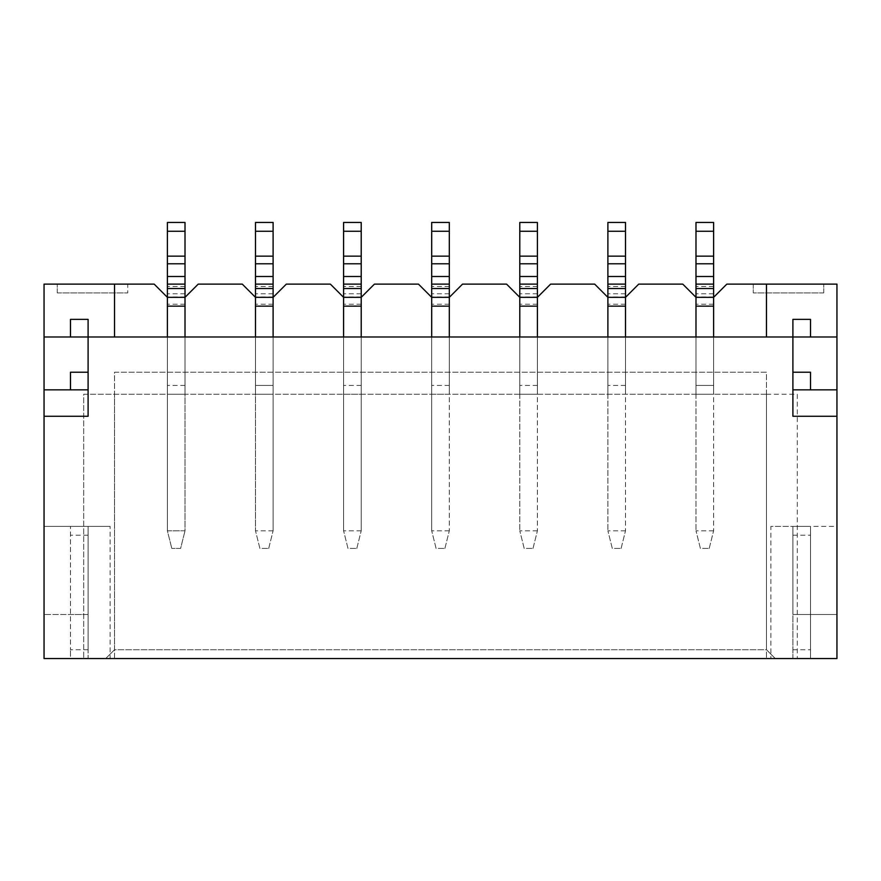<?xml version="1.0" encoding="UTF-8"?>
<svg xmlns="http://www.w3.org/2000/svg" width="881" height="881" viewBox="0 0 881 881"><rect width="100%" height="100%" fill="white"/><g stroke="black" fill="none" stroke-linecap="round" stroke-linejoin="round"><path stroke-width="0.66" stroke-dasharray="4.41 3.3" d="M273.11 222.453L273.11 530.803L273.11 336.983L273.11 385.438L273.11 336.983L255.49 336.983L255.49 530.803L255.49 306.148M255.49 222.453L255.49 336.983L273.11 336.983L167.39 336.983L167.39 530.803L167.39 306.148M273.11 385.438L273.11 394.248L273.11 385.438L255.49 385.438L273.11 385.438M273.11 306.148L273.11 297.338L255.49 297.338L242.275 284.123L198.225 284.123L185.01 297.338L167.39 297.338L154.175 284.123L127.745 284.123L127.745 292.933L127.745 284.123L44.05 284.123L44.05 526.398L110.125 526.398L110.125 658.548L70.48 658.548L70.48 649.738L70.48 658.548L88.1 658.548L88.1 649.738L88.1 658.548L44.05 658.548L44.05 526.398L88.1 526.398L70.48 526.398L70.48 649.738L70.48 526.398L88.1 526.398L88.1 649.738L88.1 614.498L70.48 614.498L88.1 614.498L88.1 526.398L88.1 658.548L88.1 614.498L44.05 614.498L88.1 614.498L88.1 526.398L110.125 526.398M268.705 548.423L273.11 530.803L268.705 548.423L259.895 548.423L255.49 530.803L259.895 548.423L268.705 548.423M273.099 530.836L255.501 530.836L273.099 530.836M343.59 222.453L343.59 530.803L343.59 336.983L273.11 336.983L273.11 394.248L273.11 336.983L273.11 394.248L255.49 394.248L273.11 394.248L255.49 394.248L273.11 394.248L273.11 336.983L255.49 336.983L273.11 336.983L255.49 336.983L273.11 336.983L255.49 336.983L255.49 394.248L255.49 336.983L255.49 394.248L255.49 336.983L273.11 336.983L273.11 297.338L286.325 284.123L330.375 284.123L343.59 297.338L343.59 306.148M361.21 222.453L361.21 530.803L361.21 336.983L361.21 385.438L361.21 336.983L343.59 336.983L343.59 394.248L343.59 297.338L361.21 297.338L361.21 336.983L343.59 336.983L361.21 336.983L343.59 336.983L361.21 336.983L343.59 336.983L361.21 336.983L343.59 336.983L361.21 336.983L343.59 336.983L343.59 394.248L343.59 336.983L343.59 394.248L343.59 336.983L361.21 336.983L361.21 394.248L361.21 336.983L361.21 394.248L361.21 336.983L431.69 336.983L431.69 530.803L431.69 306.148M361.21 306.148L361.21 297.338L374.425 284.123L418.475 284.123L431.69 297.338L449.31 297.338L449.31 530.803L449.31 336.983L449.31 385.438L449.31 336.983L431.69 336.983L449.31 336.983L431.69 336.983L449.31 336.983L431.69 336.983L449.31 336.983L431.69 336.983L431.69 222.453M356.805 548.423L361.21 530.803L356.805 548.423L347.995 548.423L343.59 530.803L347.995 548.423L356.805 548.423M361.199 530.836L343.601 530.836L361.199 530.836M449.31 222.453L449.31 336.983L431.69 336.983L449.31 336.983L431.69 336.983L431.69 394.248L431.69 336.983L431.69 394.248L431.69 336.983L449.31 336.983L449.31 394.248L449.31 336.983L449.31 394.248L449.31 336.983L519.79 336.983L519.79 530.803L519.79 306.148M449.31 306.148L449.31 297.338L462.525 284.123L506.575 284.123L519.79 297.338L537.41 297.338L537.41 530.803L537.41 336.983L537.41 385.438L537.41 336.983L519.79 336.983L537.41 336.983L519.79 336.983L537.41 336.983L519.79 336.983L537.41 336.983L519.79 336.983L519.79 222.453M444.905 548.423L449.31 530.803L444.905 548.423L436.095 548.423L431.69 530.803L436.095 548.423L444.905 548.423M449.299 530.836L431.701 530.836L449.299 530.836M537.41 222.453L537.41 336.983L519.79 336.983L537.41 336.983L519.79 336.983L519.79 394.248L519.79 336.983L519.79 394.248L519.79 336.983L537.41 336.983L537.41 394.248L537.41 336.983L537.41 394.248L537.41 336.983L607.89 336.983L607.89 530.803L607.89 306.148M537.41 306.148L537.41 297.338L550.625 284.123L594.675 284.123L607.89 297.338L625.51 297.338L625.51 530.803L625.51 336.983L625.51 385.438L625.51 336.983L607.89 336.983L625.51 336.983L607.89 336.983L625.51 336.983L607.89 336.983L625.51 336.983L607.89 336.983L607.89 222.453M533.005 548.423L537.41 530.803L533.005 548.423L524.195 548.423L519.79 530.803L524.195 548.423L533.005 548.423M537.399 530.836L519.801 530.836L537.399 530.836M625.51 222.453L625.51 336.983L607.89 336.983L625.51 336.983L607.89 336.983L607.89 394.248L607.89 336.983L607.89 394.248L607.89 336.983L625.51 336.983L625.51 394.248L625.51 336.983L625.51 394.248L625.51 336.983L695.99 336.983L695.99 530.803L695.99 306.148M625.51 306.148L625.51 297.338L638.725 284.123L682.775 284.123L695.99 297.338L713.61 297.338L713.61 530.803L713.61 336.983L713.61 385.438L713.61 336.983L695.99 336.983L713.61 336.983L695.99 336.983L713.61 336.983L695.99 336.983L713.61 336.983L695.99 336.983L695.99 222.453M621.105 548.423L625.51 530.803L621.105 548.423L612.295 548.423L607.89 530.803L612.295 548.423L621.105 548.423M625.499 530.836L607.901 530.836L625.499 530.836M713.61 222.453L713.61 336.983L695.99 336.983L792.9 336.983L792.9 319.363L810.52 319.363L810.52 336.983L792.9 336.983L792.9 372.223L810.52 372.223L810.52 389.843L792.9 389.843L792.9 372.223M713.61 385.438L713.61 394.248L713.61 385.438L695.99 385.438L713.61 385.438M713.61 306.148L713.61 297.338L726.825 284.123L753.255 284.123L753.255 292.933L753.255 284.123L836.95 284.123L836.95 526.398L770.875 526.398L770.875 658.548L792.9 658.548L792.9 614.498L810.52 614.498L810.52 526.398L810.52 649.738L810.52 614.498L792.9 614.498L792.9 526.398L810.52 526.398L792.9 526.398L792.9 658.548L810.52 658.548L810.52 649.738L810.52 658.548L792.9 658.548L836.95 658.548L836.95 614.498L792.9 614.498L792.9 658.548L792.9 526.398L770.875 526.398M709.205 548.423L713.61 530.803L709.205 548.423L700.395 548.423L695.99 530.803L700.395 548.423L709.205 548.423M713.599 530.836L696.001 530.836L713.599 530.836M185.01 222.453L185.01 336.983L167.39 336.983L185.01 336.983L185.01 394.248L185.01 336.983L88.1 336.983L88.1 319.363L70.48 319.363L70.48 336.983L88.1 336.983L88.1 372.223L70.48 372.223L70.48 389.843L88.1 389.843L88.1 372.223M167.39 222.453L167.39 336.983L185.01 336.983L185.01 530.803L167.39 530.803L171.795 548.423L167.401 530.836L185.01 530.803L185.01 336.983L167.39 336.983L185.01 336.983L167.39 336.983L167.39 394.248L167.39 336.983L167.39 394.248L167.39 336.983L185.01 336.983L185.01 306.148M180.605 548.423L171.795 548.423L180.605 548.423L184.999 530.836L180.605 548.423M770.875 658.548L110.125 658.548M105.72 658.548L797.305 658.548L83.695 658.548L105.72 658.548L114.53 649.738L105.72 658.548L114.53 649.738L114.53 394.248L114.53 649.738L114.53 394.248L114.53 649.738L766.47 649.738L775.28 658.548L766.47 649.738L766.47 394.248L766.47 649.738L114.53 649.738L105.72 658.548M114.53 658.548L114.53 372.223L766.47 372.223L766.47 658.548L766.47 372.223L114.53 372.223L114.53 658.548M57.265 292.933L57.265 284.123L57.265 292.933L127.745 292.933L57.265 292.933M823.735 292.933L753.255 292.933L823.735 292.933L823.735 284.123L823.735 292.933M792.9 526.398L792.9 614.498L836.95 614.498L836.95 526.398L792.9 526.398M766.47 394.248L797.305 394.248L797.305 658.548L797.305 394.248L766.47 394.248L766.47 649.738L766.47 394.248L83.695 394.248L83.695 658.548L83.695 394.248L766.47 394.248M185.01 394.248L185.01 336.983L185.01 394.248L185.01 336.983L185.01 394.248L167.39 394.248M695.99 394.248L695.99 336.983L695.99 394.248L695.99 336.983L695.99 394.248L713.61 394.248L713.61 336.983L695.99 336.983L713.61 336.983L713.61 394.248L713.61 336.983L713.61 394.248L695.99 394.248L713.61 394.248M44.05 336.983L70.48 336.983M836.95 336.983L810.52 336.983M792.9 416.273L792.9 389.843M766.47 284.123L766.47 336.983M88.1 416.273L88.1 389.843M114.53 284.123L114.53 336.983M343.59 394.248L361.21 394.248M431.69 394.248L449.31 394.248M519.79 394.248L537.41 394.248M607.89 394.248L625.51 394.248M775.28 658.548L766.47 649.738L775.28 658.548M273.11 296.952L255.49 296.952M273.11 293.769L255.49 293.769M273.11 304.231L255.49 304.231M273.11 286.501L255.49 286.501M273.11 231.263L255.49 231.263M361.21 296.952L343.59 296.952M361.21 293.769L343.59 293.769M361.21 304.231L343.59 304.231M361.21 286.501L343.59 286.501M361.21 385.438L343.59 385.438L361.21 385.438M361.21 231.263L343.59 231.263M449.31 296.952L431.69 296.952M449.31 293.769L431.69 293.769M449.31 304.231L431.69 304.231M449.31 286.501L431.69 286.501M449.31 385.438L431.69 385.438L449.31 385.438M449.31 231.263L431.69 231.263M537.41 296.952L519.79 296.952M537.41 293.769L519.79 293.769M537.41 304.231L519.79 304.231M537.41 286.501L519.79 286.501M537.41 385.438L519.79 385.438L537.41 385.438M537.41 231.263L519.79 231.263M625.51 296.952L607.89 296.952M625.51 293.769L607.89 293.769M625.51 304.231L607.89 304.231M625.51 286.501L607.89 286.501M625.51 385.438L607.89 385.438L625.51 385.438M625.51 231.263L607.89 231.263M713.61 296.952L695.99 296.952M713.61 293.769L695.99 293.769M713.61 304.231L695.99 304.231M713.61 286.501L695.99 286.501M713.61 231.263L695.99 231.263M185.01 296.952L167.39 296.952M185.01 293.769L167.39 293.769M185.01 304.231L167.39 304.231M185.01 385.438L167.39 385.438L185.01 385.438M185.01 231.263L167.39 231.263M185.01 286.501L167.39 286.501M88.1 535.207L70.48 535.207M88.1 649.738L70.48 649.738L88.1 649.738M792.9 649.738L810.52 649.738L792.9 649.738M792.9 535.207L810.52 535.207M273.11 394.248L255.49 394.248"/><path stroke-width="1.32" d="M766.47 336.983L766.47 284.123L726.825 284.123L713.61 297.338L713.61 288.528L695.99 288.528L695.99 336.983L695.99 306.148L713.61 306.148L713.61 336.983L713.61 297.338L695.99 297.338L682.775 284.123L638.725 284.123L625.51 297.338L625.51 288.528L607.89 288.528L607.89 336.983L607.89 306.148L625.51 306.148L625.51 336.983L625.51 297.338L607.89 297.338L594.675 284.123L550.625 284.123L537.41 297.338L537.41 288.528L519.79 288.528L519.79 336.983L519.79 306.148L537.41 306.148L537.41 336.983L537.41 297.338L519.79 297.338L506.575 284.123L462.525 284.123L449.31 297.338L449.31 288.528L431.69 288.528L431.69 336.983L431.69 306.148L449.31 306.148L449.31 336.983L449.31 297.338L431.69 297.338L418.475 284.123L374.425 284.123L361.21 297.338L361.21 288.528L343.59 288.528L343.59 336.983L343.59 306.148L361.21 306.148L361.21 336.983L361.21 297.338L343.59 297.338L330.375 284.123L286.325 284.123L273.11 297.338L255.49 297.338L255.49 336.983L255.49 306.148L273.11 306.148L273.11 336.983L273.11 222.453L255.49 222.453L255.49 297.338L242.275 284.123L198.225 284.123L185.01 297.338L167.39 297.338L167.39 222.453L185.01 222.453L185.01 231.263L167.39 231.263M361.21 288.528L361.21 222.453L343.59 222.453L343.59 288.528M449.31 288.528L449.31 222.453L431.69 222.453L431.69 288.528M537.41 288.528L537.41 222.453L519.79 222.453L519.79 288.528M625.51 288.528L625.51 222.453L607.89 222.453L607.89 288.528M713.61 288.528L713.61 222.453L695.99 222.453L695.99 288.528M185.01 231.263L185.01 336.983L185.01 306.148L167.39 306.148L167.39 336.983L167.39 297.338L154.175 284.123L44.05 284.123L44.05 416.273L88.1 416.273L88.1 336.983L792.9 336.983L792.9 319.363L810.52 319.363L810.52 336.983M44.05 416.273L44.05 658.548L836.95 658.548L836.95 284.123L766.47 284.123M836.95 416.273L792.9 416.273L792.9 336.983L836.95 336.983M44.05 336.983L88.1 336.983L88.1 319.363L70.48 319.363L70.48 336.983M836.95 389.843L810.52 389.843L810.52 372.223L792.9 372.223M810.52 389.843L792.9 389.843M88.1 389.843L70.48 389.843L70.48 372.223L88.1 372.223M44.05 389.843L70.48 389.843M114.53 336.983L114.53 284.123M273.11 231.263L255.49 231.263M273.11 256.151L255.49 256.151M273.11 263.782L255.49 263.782M273.11 276.491L255.49 276.491M273.11 284.123L255.49 284.123M273.11 288.528L255.49 288.528M361.21 231.263L343.59 231.263M361.21 256.151L343.59 256.151M361.21 263.782L343.59 263.782M361.21 276.491L343.59 276.491M361.21 284.123L343.59 284.123M449.31 231.263L431.69 231.263M449.31 256.151L431.69 256.151M449.31 263.782L431.69 263.782M449.31 276.491L431.69 276.491M449.31 284.123L431.69 284.123M537.41 231.263L519.79 231.263M537.41 256.151L519.79 256.151M537.41 263.782L519.79 263.782M537.41 276.491L519.79 276.491M537.41 284.123L519.79 284.123M625.51 231.263L607.89 231.263M625.51 256.151L607.89 256.151M625.51 263.782L607.89 263.782M625.51 276.491L607.89 276.491M625.51 284.123L607.89 284.123M713.61 231.263L695.99 231.263M713.61 256.151L695.99 256.151M713.61 263.782L695.99 263.782M713.61 276.491L695.99 276.491M713.61 284.123L695.99 284.123M185.01 288.528L167.39 288.528M185.01 284.123L167.39 284.123M185.01 276.491L167.39 276.491M185.01 263.782L167.39 263.782M185.01 256.151L167.39 256.151"/></g></svg>
